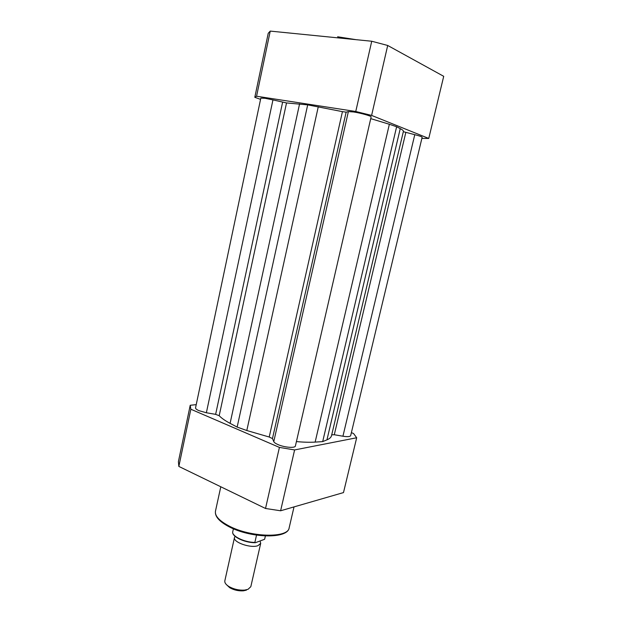 <?xml version="1.0" encoding="UTF-8"?>
<svg xmlns="http://www.w3.org/2000/svg" width="622" height="622" viewBox="0 0 622 622"><rect width="100%" height="100%" fill="white"/><g stroke="black" fill="none" stroke-linecap="round" stroke-linejoin="round"><path stroke-width="0.93" d="M351.383 432.648L353.545 433.511L356.686 437.756L343.492 492.585L280.615 510.779L265.524 508.477L178.841 466.422L178.413 461.602L190.223 405.272L196.225 404.642M280.615 510.779L294.61 449.939L279.41 447.405L190.845 409.229L190.223 405.272M294.61 449.939L356.686 437.756M190.845 409.229L178.841 466.422M265.524 508.477L279.41 447.405M260.136 541.148L260.696 543.356L257.951 545.673C250.666 548.526 232.729 542.174 234.502 537.455L235.108 536.358M234.502 537.455L224.837 580.824C224.511 582.721 225.895 584.633 228.974 586.569C233.849 589.275 239.058 590.449 244.617 590.099L248.022 589.329L250.822 586.678L260.696 543.356M233.421 528.778L232.768 531.693C231.298 535.97 244.275 542.368 254.872 542.431L255.432 542.687L264.614 539.282M265.369 535.977L264.622 539.243M254.872 542.431L256.521 535.138M246.429 590.138L243.443 590.814C238.568 591.125 233.996 590.099 229.728 587.72L226.447 584.641M260.564 99.364L254.81 97.304L268.23 33.293L270.243 31.1L371.731 41.239L387.7 45.468L443.711 76.319L428.752 138.442L421.879 138.403M371.731 41.239L355.761 111.493L371.606 115.412L387.7 45.468M355.761 111.493L256.567 96.223L270.243 31.1M254.81 97.304L256.567 96.223M428.752 138.442L371.606 115.412M272.957 99.901L286.524 102.941L307.688 104.861L342.442 111.641L346.135 112.154L348.374 111.595L353.529 111.96C360.846 113.041 371.731 116.127 371.124 116.928L295.411 445.958C295.256 448.322 284.511 447.513 278.034 444.606C275.647 443.564 274.224 442.561 273.773 441.604L272.459 438.58L269.209 437.017L246.802 430.517L237.145 427.089L230.093 423.349C225.094 420.69 221.463 418.139 219.193 415.698L215.632 414.353L206.364 412.759L198.954 410.66C196.583 409.61 195.448 408.662 195.557 407.814L260.82 98.136L265.019 98.284L272.957 99.901L206.364 412.759M403.32 131.677L414.773 134.686L342.932 436.224L334.286 434.739L331.728 434.825M342.932 436.224C347.535 436.932 350.108 436.73 350.668 435.61L422.151 137.26C421.973 136.739 419.508 135.884 414.773 134.686M307.688 104.861L237.145 427.089M296.414 441.573C303.544 442.258 309.787 442.429 315.144 442.094L322.686 441.612L396.626 126.748L389.356 124.268L315.144 442.094M370.735 118.631L389.356 124.268M396.626 126.748L400.249 128.622L326.947 439.855L322.686 441.612M326.947 439.855C329.606 438.735 331.129 437.328 331.534 435.633L403.398 131.359C403.546 130.706 402.504 129.788 400.249 128.622M228.616 525.777C250.223 537.517 288.375 538.372 289.16 527.798C287.854 539.328 250.161 538.193 228.686 526.554C219.115 521.423 214.707 516.307 215.461 511.191C214.722 515.801 219.107 520.668 228.616 525.777M254.95 542.687C245.029 542.019 237.977 539.383 233.802 534.78M337.622 36.776L356.111 39.684M405.808 132.486L334.286 434.739M282.598 102.265L215.632 414.353M286.524 102.941L219.193 415.698M299.579 103.866L230.093 423.349M318.277 106.759L246.802 430.517M342.442 111.641L269.209 437.017M346.135 112.154L272.459 438.58M348.374 111.595L273.773 441.604M294.019 506.899L289.16 527.798M220.794 486.777L215.461 511.191M265.392 535.985L264.731 538.893M243.443 590.814L244.617 590.099M229.728 587.72L228.974 586.569M255.02 542.718C244.462 542.757 231.267 536.421 232.768 531.693"/></g></svg>
